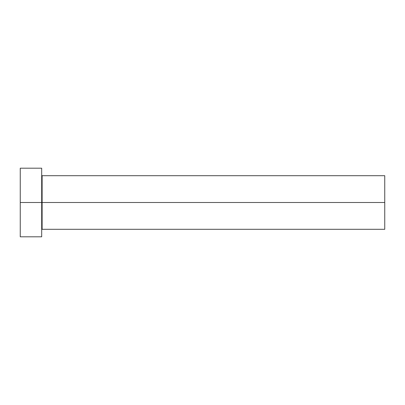 <?xml version="1.0" encoding="UTF-8"?>
<svg xmlns="http://www.w3.org/2000/svg" width="405" height="405" viewBox="0 0 405 405"><rect width="100%" height="100%" fill="white"/><g stroke="black" fill="none" stroke-linecap="round" stroke-linejoin="round"><path stroke-width="0.61" d="M41.69 175.269L42.12 175.699L42.12 202.5L384.75 202.5L384.75 229.301L384.75 202.5L42.12 202.5L42.12 175.699L42.12 202.5L20.25 202.5L20.25 236.803L41.69 236.803L41.69 168.196L41.69 236.803M20.25 236.803L20.25 168.196L20.25 202.5L42.12 202.5L42.12 229.301L384.75 229.301M384.75 202.5L384.75 175.699L384.75 202.5M42.12 202.5L42.12 229.301L42.12 202.5M20.25 168.196L41.69 168.196M42.12 175.699L384.75 175.699M42.12 229.301L41.69 229.731"/></g></svg>
